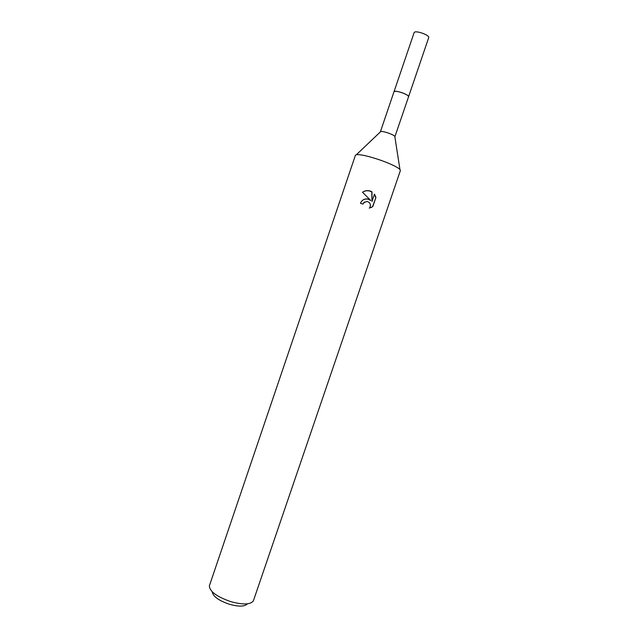 <?xml version="1.0" encoding="UTF-8"?>
<svg xmlns="http://www.w3.org/2000/svg" width="638" height="638" viewBox="0 0 638 638"><rect width="100%" height="100%" fill="white"/><g stroke="black" fill="none" stroke-linecap="round" stroke-linejoin="round"><path stroke-width="0.96" d="M408.535 96.817C408.671 95.804 406.653 94.488 402.482 92.869C397.538 91.226 394.699 90.891 393.965 91.856L393.973 91.776C394.866 90.931 397.697 91.29 402.474 92.885C406.502 94.44 408.527 95.724 408.559 96.761L394.866 136.827M380.376 131.899L380.782 131.516C382.282 131.324 384.937 131.891 388.749 133.198C391.931 134.371 393.941 135.4 394.786 136.285L394.938 136.723M381.061 160.369C391.086 164.022 397.378 167.052 399.938 169.445L400.401 170.506L253.398 600.805C250.614 604.672 243.078 604.952 230.789 601.642C216.721 596.713 209.583 591.442 209.376 585.82L355.446 155.209L356.467 154.643C360.829 154.348 369.027 156.254 381.061 160.369M367.903 199.008L370.67 200.404L362.504 192.221C365.024 190.555 367.711 190.196 370.582 191.137L371.994 191.815L371.962 201.52L374.482 194.127L375.934 197.405L372.831 206.513L369.29 208.155L369.865 207.422C371.037 204.399 370.104 202.413 367.065 201.464L363.915 202.557L362.95 204.104L360.494 203.291L361.028 202.11C362.671 199.598 364.96 198.562 367.903 199.008M212.294 591.865C212.893 596.378 218.603 600.518 229.441 604.274C238.859 606.834 244.848 606.682 247.392 603.811M362.815 204.056L364.713 201.951M371.021 207.613L372.616 206.608L375.934 197.405M363.357 199.766C365.909 198.53 368.278 198.777 370.471 200.507L370.67 200.404M375.718 197.517L374.386 194.407M371.962 201.52L371.794 191.934C368.748 190.291 365.702 190.347 362.655 192.118M408.575 96.753C409.66 94.879 395.058 89.759 394.037 91.657L414.166 32.522C415.394 30.002 429.996 35.17 428.696 37.666L408.527 96.848M394.786 136.285L399.938 169.445M380.782 131.516L356.467 154.643M393.981 91.8L380.392 131.771"/></g></svg>
